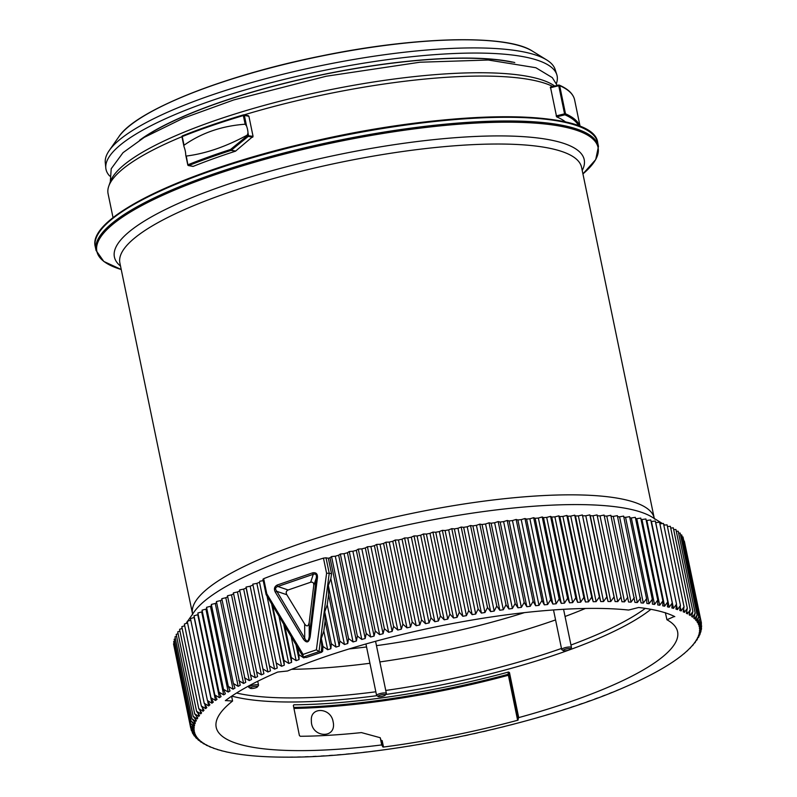 <?xml version="1.0" encoding="UTF-8"?>
<svg xmlns="http://www.w3.org/2000/svg" width="797" height="797" viewBox="0 0 797 797"><rect width="100%" height="100%" fill="white"/><g stroke="black" fill="none" stroke-linecap="round" stroke-linejoin="round"><path stroke-width="1.2" d="M109.687 176.027A230.343 52.602 -11.7 0 1 105.802 168.018A230.343 52.602 -11.7 0 1 295.836 76.602A230.343 52.602 -11.7 0 1 547.609 64.667A230.343 52.602 -11.7 0 1 556.784 74.619A230.343 52.602 -11.7 0 1 556.396 83.516M556.784 74.619L555.111 69.429A229.755 52.463 168.3 0 0 546.672 59.924A229.755 52.463 168.3 0 0 545.955 59.496A229.755 52.463 168.3 0 0 318.571 66.151A229.755 52.463 168.3 0 0 109.249 150.513A229.755 52.463 168.3 0 0 105.274 162.578L105.802 168.018M512.003 62.136A213.377 48.727 168.3 0 0 236.898 96.835A213.377 48.727 168.3 0 0 141.986 138.738M557.193 85.428L552.291 77.628L535.863 67.725L488.292 60.024L419.899 62.226L326.222 76.233L233.75 99.934L183.28 118.215L144.227 137.393L123.017 152.675L111.211 168.745L110.305 181.776A230.791 52.702 -11.7 0 1 424.402 75.576A230.791 52.702 -11.7 0 1 554.702 86.046M552.839 86.504A233.252 53.26 168.3 0 0 426.186 78.933A233.252 53.26 168.3 0 0 244.031 114.898M181.945 136.705A233.252 53.26 168.3 0 0 108.731 186.279A233.252 53.26 168.3 0 0 108.093 193.781L113.044 217.691M565.621 122.031A233.252 53.26 168.3 0 0 556.625 116.84L550.468 87.112L558.677 85.09L558.737 85.707L559.663 85.648L565.491 113.792A242.607 55.401 -11.7 0 1 579.987 126.424M556.157 115.924L564.565 113.851L558.737 85.707L550.328 87.78L550.468 87.112M245.147 124.222L243.344 115.555A242.607 55.401 168.3 0 0 182.244 136.566L184.037 145.233C201.492 132.92 221.865 125.916 245.147 124.222L246.562 126.036L244.36 115.435L243.344 115.555L243.503 114.878A0.827 0.707 -79.5 0 1 244.36 115.435L248.903 116.272L247.977 115.704L248.903 116.272L253.057 136.347L235.474 151.201A233.252 53.26 168.3 0 0 193.233 166.374L188.759 165.547A0.827 0.707 -79.5 0 1 188.57 165.577M252.739 137.223L248.236 136.387L247.379 135.032C226.069 146.628 205.706 153.632 186.279 156.043L187.903 164.989A0.827 0.707 -79.5 0 0 188.451 165.567L192.934 166.404M235.474 151.201L231.05 150.384A0.827 0.707 -79.5 0 0 231.289 150.234L230.492 149.497L247.508 135.629L253.057 136.347M182.254 136.068A0.827 0.707 -79.5 0 0 182.055 136.656M184.037 145.233L181.955 136.775L184.007 146.688M184.007 146.628L184.276 147.455A12.473 5.928 71 0 1 185.711 154.379L185.771 155.126M187.873 164.81L186.279 156.043M246.562 126.036A12.473 5.928 -109 0 1 247.997 132.969L248.515 135.51A0.827 0.707 -79.5 0 1 248.236 136.387L231.289 150.234L235.733 151.061M247.379 135.032L247.997 132.969M529.866 518.777A257.79 58.868 168.3 0 0 528.212 518.937A257.79 58.868 168.3 0 0 526.558 519.096L544.311 604.843A257.79 58.868 -11.7 0 1 547.629 604.524L529.866 518.777L533.661 517.691L535.106 518.309L552.859 604.066A257.79 58.868 -11.7 0 1 556.117 603.787L538.364 518.04A257.79 58.868 168.3 0 0 535.106 518.309M546.702 517.402A257.79 58.868 168.3 0 0 543.504 517.632L561.267 603.379A257.79 58.868 -11.7 0 1 564.465 603.15L546.702 517.402L550.597 516.366L551.753 517.064L569.516 602.811A257.79 58.868 -11.7 0 1 572.644 602.612L554.891 516.864A257.79 58.868 168.3 0 0 551.753 517.064M562.901 516.436A257.79 58.868 168.3 0 0 559.833 516.595L577.596 602.343A257.79 58.868 -11.7 0 1 580.664 602.183L562.901 516.436L566.866 515.46L567.743 516.227L585.496 601.974A257.79 58.868 -11.7 0 1 588.495 601.865L570.732 516.117A257.79 58.868 168.3 0 0 567.743 516.227M578.373 515.898A257.79 58.868 168.3 0 0 575.454 515.968L593.207 601.715A257.79 58.868 -11.7 0 1 596.126 601.645L578.373 515.898L582.388 514.972L600.719 601.566A257.79 58.868 -11.7 0 1 603.558 601.536L585.805 515.789A257.79 58.868 168.3 0 0 582.966 515.818M593.028 515.779A257.79 58.868 168.3 0 0 590.268 515.769L608.021 601.516A257.79 58.868 -11.7 0 1 610.781 601.526L593.028 515.779L597.073 514.922L615.105 601.576A257.79 58.868 -11.7 0 1 617.775 601.625L600.021 515.878A257.79 58.868 168.3 0 0 597.351 515.828M600.021 515.878L604.076 515.051L621.959 601.745A257.79 58.868 -11.7 0 1 624.539 601.835L606.776 516.087A257.79 58.868 168.3 0 0 604.265 515.998M606.776 516.087L610.841 515.3L628.574 602.014A257.79 58.868 -11.7 0 1 631.055 602.143L613.301 516.396A257.79 58.868 168.3 0 0 611.04 516.277M613.301 516.396L617.356 515.649L634.94 602.393A257.79 58.868 -11.7 0 1 637.321 602.562L619.568 516.815A257.79 58.868 168.3 0 0 617.565 516.665M619.568 516.815L623.613 516.097L641.047 602.871A257.79 58.868 -11.7 0 1 643.328 603.09L625.575 517.343A257.79 58.868 168.3 0 0 623.832 517.173M625.575 517.343L629.6 516.665L646.576 598.627L646.885 603.459A257.79 58.868 -11.7 0 1 649.067 603.718L631.314 517.97A257.79 58.868 168.3 0 0 629.839 517.791M631.314 517.97L635.319 517.333L652.295 599.294L652.454 604.146A257.79 58.868 -11.7 0 1 654.536 604.445L636.773 518.698A257.79 58.868 168.3 0 0 635.568 518.528M636.773 518.698L640.758 518.1L657.734 600.061L657.744 604.943A257.79 58.868 -11.7 0 1 659.707 605.282L641.954 519.524A257.79 58.868 168.3 0 0 641.017 519.365M641.954 519.524L645.909 518.977L662.885 600.938L662.745 605.84A257.79 58.868 -11.7 0 1 664.598 606.208L646.845 520.461A257.79 58.868 168.3 0 0 646.188 520.331M646.845 520.461L650.76 519.943L667.737 601.914L667.458 606.836A257.79 58.868 -11.7 0 1 669.191 607.244L651.428 521.497A257.79 58.868 168.3 0 0 651.059 521.407M651.428 521.497L655.303 521.019L672.279 602.99L671.861 607.932A257.79 58.868 -11.7 0 1 673.475 608.38L655.722 522.633A257.79 58.868 168.3 0 0 655.632 522.603M194.319 617.346A257.79 58.868 168.3 0 0 194.169 617.466L211.922 703.213A257.79 58.868 -11.7 0 1 213.277 702.157L210.976 697.773L194 615.812L197.766 614.716L215.529 700.463A257.79 58.868 -11.7 0 1 217.003 699.387L214.841 694.974L197.865 613.003L201.691 611.927L219.444 697.684A257.79 58.868 -11.7 0 1 221.038 696.598L219.026 692.145L202.049 610.173L205.915 609.127L223.678 694.874A257.79 58.868 -11.7 0 1 225.382 693.788L223.519 689.285L206.543 607.324L210.448 606.298L228.211 692.045A257.79 58.868 -11.7 0 1 230.034 690.949L228.311 686.416L211.335 604.445L215.28 603.449L233.043 689.196A257.79 58.868 -11.7 0 1 234.976 688.1L233.401 683.527L216.425 601.556L220.41 600.589L238.164 686.337A257.79 58.868 -11.7 0 1 240.216 685.231L221.805 598.667L225.81 597.72L243.573 683.467A257.79 58.868 -11.7 0 1 245.735 682.362L227.474 595.757L231.499 594.851L249.262 680.598A257.79 58.868 -11.7 0 1 251.523 679.492L233.411 592.848L237.456 591.972L255.219 677.719A257.79 58.868 -11.7 0 1 257.58 676.613L239.618 589.939L243.673 589.103L261.436 674.85A257.79 58.868 -11.7 0 1 263.897 673.744L246.143 587.997A257.79 58.868 168.3 0 0 243.673 589.103M202.328 611.498A257.79 58.868 168.3 0 0 201.691 611.927M206.802 608.559A257.79 58.868 168.3 0 0 205.915 609.127M211.574 605.62A257.79 58.868 168.3 0 0 210.448 606.298M216.654 602.671A257.79 58.868 168.3 0 0 215.28 603.449M222.024 599.713A257.79 58.868 168.3 0 0 220.41 600.589M227.683 596.764A257.79 58.868 168.3 0 0 225.81 597.72M233.611 593.815A257.79 58.868 168.3 0 0 231.499 594.851M239.817 590.866A257.79 58.868 168.3 0 0 237.456 591.972M252.709 585.128A257.79 58.868 168.3 0 0 250.148 586.233L267.902 671.981A257.79 58.868 -11.7 0 1 270.462 670.875L252.808 584.141L256.863 583.374L274.616 669.121A257.79 58.868 -11.7 0 1 277.276 668.025L259.513 582.278A257.79 58.868 168.3 0 0 256.863 583.374M329.998 557.751L331.552 556.555L348.528 638.527L347.751 643.508L329.998 557.751A257.79 58.868 168.3 0 0 328.354 558.249L326.023 557.81L329.231 573.292L326.591 573.242L323.462 558.129C301.834 564.665 281.899 571.519 263.668 578.682L266.796 593.805L266.447 594.881M338.655 555.23A257.79 58.868 168.3 0 0 335.298 556.196L353.061 641.944A257.79 58.868 -11.7 0 1 356.408 640.977L338.655 555.23L340.349 554.015L344.035 553.696L361.788 639.443A257.79 58.868 -11.7 0 1 365.195 638.497L347.432 552.749A257.79 58.868 168.3 0 0 344.035 553.696M356.329 550.328A257.79 58.868 168.3 0 0 352.892 551.255L370.645 637.002A257.79 58.868 -11.7 0 1 374.082 636.076L356.329 550.328L358.291 549.103L361.838 548.874L379.601 634.621A257.79 58.868 -11.7 0 1 383.078 633.715L365.325 547.967A257.79 58.868 168.3 0 0 361.838 548.874M374.401 545.676A257.79 58.868 168.3 0 0 370.894 546.553L388.647 632.3A257.79 58.868 -11.7 0 1 392.154 631.423L374.401 545.676L376.622 544.431L380.02 544.291L397.773 630.038A257.79 58.868 -11.7 0 1 401.309 629.192L383.556 543.444A257.79 58.868 168.3 0 0 380.02 544.291M392.772 541.273A257.79 58.868 168.3 0 0 389.215 542.099L406.968 627.847A257.79 58.868 -11.7 0 1 410.525 627.02L392.772 541.273L395.232 540.027L398.46 539.977L416.213 625.725A257.79 58.868 -11.7 0 1 419.79 624.928L402.037 539.18A257.79 58.868 168.3 0 0 398.46 539.977M411.342 537.158A257.79 58.868 168.3 0 0 407.745 537.935L425.508 623.682A257.79 58.868 -11.7 0 1 429.095 622.915L411.342 537.158L414.032 535.913L417.07 535.963L434.823 621.71A257.79 58.868 -11.7 0 1 438.42 620.973L420.667 535.225A257.79 58.868 168.3 0 0 417.07 535.963M430.001 533.362A257.79 58.868 168.3 0 0 426.405 534.07L444.158 619.817A257.79 58.868 -11.7 0 1 447.765 619.11L430.001 533.362L432.92 532.117L435.74 532.257L453.503 618.004A257.79 58.868 -11.7 0 1 457.099 617.326L439.346 531.579A257.79 58.868 168.3 0 0 435.74 532.257M448.671 529.885A257.79 58.868 168.3 0 0 445.075 530.523L462.828 616.28A257.79 58.868 -11.7 0 1 466.424 615.633L448.671 529.885L451.779 528.66L454.38 528.889L472.143 614.636A257.79 58.868 -11.7 0 1 475.719 614.029L457.966 528.272A257.79 58.868 168.3 0 0 454.38 528.889M467.221 526.757A257.79 58.868 168.3 0 0 463.655 527.335L481.418 613.082A257.79 58.868 -11.7 0 1 484.974 612.504L467.221 526.757L470.519 525.552L472.88 525.871L490.643 611.618A257.79 58.868 -11.7 0 1 494.18 611.08L476.427 525.333A257.79 58.868 168.3 0 0 472.88 525.871M485.562 523.998A257.79 58.868 168.3 0 0 482.046 524.496L499.809 610.243A257.79 58.868 -11.7 0 1 503.325 609.745L485.562 523.998L489.029 522.812L491.141 523.221L508.904 608.968A257.79 58.868 -11.7 0 1 512.391 608.5L494.628 522.752A257.79 58.868 168.3 0 0 491.141 523.221M503.604 521.617A257.79 58.868 168.3 0 0 500.157 522.045L517.911 607.792A257.79 58.868 -11.7 0 1 521.358 607.364L503.604 521.617L507.211 520.471L509.064 520.959L526.827 606.706A257.79 58.868 -11.7 0 1 530.234 606.318L512.471 520.571A257.79 58.868 168.3 0 0 509.064 520.959M521.238 519.624A257.79 58.868 168.3 0 0 517.871 519.973L535.634 605.72A257.79 58.868 -11.7 0 1 538.991 605.371L521.238 519.624L524.974 518.518L526.558 519.096M263.239 579.389L263.668 578.682M323.462 558.119L326.023 557.81M266.128 594.632L303.059 656.698L303.089 654.417A264.026 60.293 -11.7 0 1 316.389 649.844L326.591 573.242M266.796 593.805L303.089 654.417M329.231 573.292L318.999 651.637L316.389 649.844M321.211 651.836A257.79 58.868 -11.7 0 1 322.636 651.368L321.779 647.224L321.211 651.836L321.839 652.165L306.267 657.515L303.428 656.987M318.999 651.637L319.039 651.637A261.944 59.815 168.3 0 0 303.468 656.997M303.338 639.074L275.393 592.281C273.68 589.073 274.278 586.652 277.177 585.038L312.743 572.814C316.21 572.276 317.764 573.989 317.405 577.955L310.202 636.504C309.027 642.711 306.745 643.568 303.338 639.074A2.082 0.807 -31.2 0 1 304.703 638.238C306.945 642.521 308.459 641.924 309.236 636.464L316.299 577.925L317.405 577.955M275.393 592.281A2.082 0.847 -30.2 0 1 276.868 591.364L304.703 638.238L304.663 624.031C306.905 626.95 308.419 626.382 309.196 622.327L309.236 636.464L310.202 636.504M309.196 622.327L313.739 585.566L316.299 577.925C316.778 574.717 315.771 573.511 313.281 574.298L277.834 586.472C275.244 587.389 274.925 589.023 276.868 591.364L286.83 594.731L304.663 624.031M286.83 594.731C285.695 592.589 286.123 591.015 288.115 589.989L277.834 586.472A2.082 1.116 -111.7 0 1 277.177 585.038M313.739 585.566C313.958 582.936 312.932 581.83 310.661 582.238L313.281 574.298A2.082 0.847 -106.5 0 1 312.743 572.814M288.115 589.989L310.661 582.238M328.354 558.239L331.562 573.73L329.241 573.302M321.839 652.165L319.039 651.637M321.779 647.224L321.33 638.427L323.801 631.065L327.667 649.724A257.79 58.868 -11.7 0 1 330.855 648.698L325.106 620.943L323.801 631.065M325.106 620.943L324.748 611.877L327.238 604.853L335.985 647.084A257.79 58.868 -11.7 0 1 339.233 646.078L328.603 594.771L327.238 604.853M328.603 594.771L328.334 585.456L330.835 578.761L344.453 644.494A257.79 58.868 -11.7 0 1 347.751 643.508M331.562 573.73L330.835 578.761M207.778 701.739L208.645 705.933A257.79 58.868 -11.7 0 1 209.87 704.887L207.439 700.553L190.463 618.582L194.169 617.466M211.922 703.213L207.439 700.553M208.645 705.933L204.221 703.293L187.245 621.321L190.802 620.215M205.048 705.514L205.686 708.623A257.79 58.868 -11.7 0 1 206.792 707.587L204.221 703.293M205.686 708.623L201.332 705.993L184.356 624.031L187.584 622.985M202.548 708.762L203.066 711.263A257.79 58.868 -11.7 0 1 204.032 710.247L201.332 705.993M203.066 711.263L198.782 708.653L181.806 626.691L184.705 625.715M200.336 711.781L200.764 713.863A257.79 58.868 -11.7 0 1 201.611 712.867L198.782 708.653M200.764 713.863L196.56 711.273L179.584 629.301L182.164 628.415M198.443 714.64L198.812 716.413A257.79 58.868 -11.7 0 1 199.529 715.437L196.56 711.273M198.812 716.413L194.687 713.833L177.711 631.872L179.953 631.065M196.879 717.39L197.198 718.924A257.79 58.868 -11.7 0 1 197.776 717.958L194.687 713.833M197.198 718.924L193.163 716.354L176.187 634.382L178.09 633.675M195.634 720.02L195.913 721.365A257.79 58.868 -11.7 0 1 196.371 720.428L193.163 716.354M195.913 721.365L191.977 718.814L175.001 636.843L176.565 636.235M194.737 722.57L194.986 723.756A257.79 58.868 -11.7 0 1 195.305 722.839L191.977 718.814M194.986 723.756L191.131 721.205L174.164 639.244L175.39 638.746M194.169 725.021L194.388 726.087A257.79 58.868 -11.7 0 1 194.578 725.2L191.131 721.205M194.388 726.087L190.642 723.546L173.666 641.585L174.563 641.206M193.95 727.392L194.149 728.358A257.79 58.868 -11.7 0 1 194.199 727.492L190.642 723.546M194.149 728.358L190.503 725.818L173.527 643.856L174.085 643.607M194.06 729.683L194.249 730.56A257.79 58.868 -11.7 0 1 194.169 729.713L190.503 725.818M194.249 730.56L190.712 728.02L173.965 645.949M191.021 728.946L191.27 730.152L194.687 732.682A257.79 58.868 -11.7 0 1 194.478 731.875L190.712 728.02M191.41 730.66L195.135 733.957A257.79 58.868 -11.7 0 0 195.474 734.744L193.063 733.957L192.117 731.955M193.502 734.525L194.299 735.94L196.61 736.727A257.79 58.868 -11.7 0 1 196.132 735.97L192.555 733.26M195.265 736.896L196.69 738.44L198.084 738.63A257.79 58.868 -11.7 0 1 197.477 737.902L194.099 735.701M197.387 739.078L199.898 740.443A257.79 58.868 -11.7 0 1 199.16 739.755L195.992 737.972M199.828 741.1L202.049 742.186A257.79 58.868 -11.7 0 1 201.183 741.529L198.224 740.054M202.577 742.963L204.53 743.84A257.79 58.868 -11.7 0 1 203.534 743.212L200.515 741.828M205.636 744.687L207.35 745.404A257.79 58.868 -11.7 0 1 206.224 744.806L203.275 743.601M208.983 746.281L210.498 746.879A257.79 58.868 -11.7 0 1 209.242 746.321L206.333 745.255M212.66 747.765L213.965 748.263A257.79 58.868 -11.7 0 1 212.59 747.735L209.671 746.789M216.714 749.22L217.75 749.549A257.79 58.868 -11.7 0 1 216.246 749.06L213.307 748.204M221.038 750.515L221.845 750.734A257.79 58.868 -11.7 0 1 220.231 750.286L217.232 749.519M225.631 751.691L226.248 751.83A257.79 58.868 -11.7 0 1 224.515 751.422L221.446 750.724M230.492 752.737L230.951 752.826A257.79 58.868 -11.7 0 1 229.108 752.458L225.94 751.83M235.623 753.663L235.952 753.723A257.79 58.868 -11.7 0 1 233.989 753.394L230.731 752.826M241.013 754.48L241.242 754.52A257.79 58.868 -11.7 0 1 239.17 754.221L235.792 753.733M246.662 755.187L246.811 755.207A257.79 58.868 -11.7 0 1 244.629 754.948L241.132 754.52M252.559 755.785L252.659 755.795A257.79 58.868 -11.7 0 1 250.368 755.576L246.741 755.207M258.716 756.273L258.766 756.273A257.79 58.868 -11.7 0 1 256.375 756.104L252.609 755.795M658.84 670.506L655.542 672.329A257.79 58.868 -11.7 0 1 653.49 673.435L650.133 675.198A257.79 58.868 -11.7 0 1 647.971 676.304L644.444 678.068A257.79 58.868 -11.7 0 1 642.183 679.174L638.487 680.947A257.79 58.868 -11.7 0 1 636.126 682.053L632.27 683.816A257.79 58.868 -11.7 0 1 629.799 684.922L625.814 686.675C538.224 725.629 381.604 758.077 285.685 757.15L285.685 757.15A257.79 58.868 -11.7 0 1 282.925 757.14L278.601 757.09A257.79 58.868 -11.7 0 1 275.931 757.04L271.737 756.921A257.79 58.868 -11.7 0 1 269.167 756.831L265.132 756.652A257.79 58.868 -11.7 0 1 262.641 756.522L258.736 756.283M292.977 757.1A257.79 58.868 -11.7 0 1 290.138 757.13M300.499 756.951A257.79 58.868 -11.7 0 1 297.57 757.02M308.21 756.692A257.79 58.868 -11.7 0 1 305.211 756.801M316.11 756.323A257.79 58.868 -11.7 0 1 313.042 756.483M324.19 755.855A257.79 58.868 -11.7 0 1 321.052 756.054M332.439 755.287A257.79 58.868 -11.7 0 1 329.241 755.516M340.847 754.61A257.79 58.868 -11.7 0 1 337.579 754.879M349.395 753.823A257.79 58.868 -11.7 0 1 346.077 754.141M358.072 752.946A257.79 58.868 -11.7 0 1 354.715 753.295M366.879 751.96A257.79 58.868 -11.7 0 1 363.472 752.348M375.785 750.874A257.79 58.868 -11.7 0 1 372.338 751.302M384.802 749.698A257.79 58.868 -11.7 0 1 381.315 750.166M393.897 748.423A257.79 58.868 -11.7 0 1 390.381 748.921M403.063 747.048A257.79 58.868 -11.7 0 1 399.516 747.586M412.288 745.584A257.79 58.868 -11.7 0 1 408.722 746.161M421.563 744.029A257.79 58.868 -11.7 0 1 417.987 744.637M430.868 742.396A257.79 58.868 -11.7 0 1 427.282 743.033M440.203 740.662A257.79 58.868 -11.7 0 1 436.607 741.34M449.538 738.849A257.79 58.868 -11.7 0 1 445.941 739.556M458.873 736.956A257.79 58.868 -11.7 0 1 455.276 737.693M468.198 734.983A257.79 58.868 -11.7 0 1 464.601 735.751M477.483 732.941A257.79 58.868 -11.7 0 1 473.906 733.738M486.738 730.819A257.79 58.868 -11.7 0 1 483.171 731.646M495.933 728.627A257.79 58.868 -11.7 0 1 492.387 729.474M505.059 726.366A257.79 58.868 -11.7 0 1 501.542 727.243M514.105 724.045A257.79 58.868 -11.7 0 1 510.628 724.951M523.061 721.664A257.79 58.868 -11.7 0 1 519.614 722.59M531.908 719.223A257.79 58.868 -11.7 0 1 528.511 720.169M540.645 716.722A257.79 58.868 -11.7 0 1 537.288 717.689M549.253 714.172A257.79 58.868 -11.7 0 1 545.945 715.158M557.721 711.582A257.79 58.868 -11.7 0 1 554.473 712.588M566.039 708.941A257.79 58.868 -11.7 0 1 562.851 709.968M574.189 706.262A257.79 58.868 -11.7 0 1 571.06 707.298M582.169 703.542A257.79 58.868 -11.7 0 1 579.11 704.598M589.959 700.792A257.79 58.868 -11.7 0 1 586.981 701.858M597.561 698.023A257.79 58.868 -11.7 0 1 594.652 699.089M604.953 695.213A257.79 58.868 -11.7 0 1 602.124 696.299M612.126 692.384A257.79 58.868 -11.7 0 1 609.386 693.48M619.08 689.544A257.79 58.868 -11.7 0 1 616.43 690.64M625.794 686.685A257.79 58.868 -11.7 0 1 623.234 687.791M663.841 667.617L660.663 669.47A257.79 58.868 -11.7 0 1 658.721 670.566L658.78 670.546M668.573 664.718L665.495 666.621A257.79 58.868 -11.7 0 1 663.672 667.717L663.762 667.687M673.017 661.829L670.028 663.791A257.79 58.868 -11.7 0 1 668.314 664.877L668.454 664.828M677.161 658.94L674.262 660.982A257.79 58.868 -11.7 0 1 672.668 662.068L672.847 661.988M681.027 656.051L678.177 658.202A257.79 58.868 -11.7 0 1 676.703 659.278L676.952 659.169M684.583 653.141L681.774 655.453A257.79 58.868 -11.7 0 1 680.429 656.509L680.758 656.359M687.841 650.213L685.061 652.733A257.79 58.868 -11.7 0 1 683.836 653.779L684.254 653.57M690.76 647.323L688.01 650.043A257.79 58.868 -11.7 0 1 686.914 651.079L687.442 650.8M693.33 644.534L690.64 647.403A257.79 58.868 -11.7 0 1 689.664 648.419L690.332 648.051M695.572 641.744L692.932 644.803A257.79 58.868 -11.7 0 1 692.085 645.799L692.902 645.311M697.475 638.945L694.894 642.252A257.79 58.868 -11.7 0 1 694.177 643.229L695.163 642.581M699.049 636.126L696.508 639.752A257.79 58.868 -11.7 0 1 695.92 640.708L697.116 639.861M699.955 634.551L697.783 637.301A257.79 58.868 -11.7 0 1 697.335 638.238L698.74 637.132M700.942 631.732L698.72 634.91A257.79 58.868 -11.7 0 1 698.401 635.827L699.597 635.099L700.254 633.296M701.539 628.883L699.308 632.579A257.79 58.868 -11.7 0 1 699.128 633.466L700.384 632.718L701.081 630.427M701.49 627.538L701.39 629.471L699.507 631.174A257.79 58.868 -11.7 0 0 699.557 630.307L701.719 626.024M701.47 624.519L699.537 628.953A257.79 58.868 -11.7 0 0 699.457 628.106L701.45 623.194M684.334 541.113L701.43 623.085L699.228 626.791L699.049 625.944M683.418 538.981L700.872 620.953L699.009 625.984A257.79 58.868 -11.7 0 1 699.228 626.791M682.152 536.929L682.989 536.929L699.965 618.89L698.222 623.921A257.79 58.868 -11.7 0 1 698.571 624.709L698.381 623.782M680.538 534.976L681.744 534.946L698.71 616.918L697.096 621.939A257.79 58.868 -11.7 0 1 697.574 622.696L697.355 621.67M678.586 533.103L680.14 533.044L697.116 615.015L695.622 620.036A257.79 58.868 -11.7 0 1 696.229 620.763L695.99 619.618M676.304 531.32L678.207 531.23L695.173 613.202L693.808 618.223A257.79 58.868 -11.7 0 1 694.546 618.91L694.277 617.625M673.674 529.636L675.926 529.497L692.902 611.468L691.657 616.479A257.79 58.868 -11.7 0 1 692.523 617.137L692.224 615.683M670.715 528.042L673.306 527.853L690.282 609.825L689.166 614.826A257.79 58.868 -11.7 0 1 690.162 615.453L689.823 613.78M667.428 526.538L670.357 526.299L687.333 608.27L686.356 613.262A257.79 58.868 -11.7 0 1 687.472 613.859L687.074 611.897M663.821 525.143L667.079 524.844L684.055 606.806L683.208 611.787A257.79 58.868 -11.7 0 1 684.464 612.345L683.975 610.024M659.886 523.838L663.473 523.47L680.449 605.441L679.741 610.412A257.79 58.868 -11.7 0 1 681.116 610.93L680.528 608.081M655.722 522.633L659.547 522.194L676.523 604.166L675.956 609.117A257.79 58.868 -11.7 0 1 677.45 609.605L676.693 605.919M597.073 514.922L614.049 596.883L610.781 601.526M615.105 601.576L614.049 596.883M585.805 515.789L589.84 514.892L590.268 515.769M589.84 514.892L606.816 596.863L603.558 601.536M608.021 601.516L606.816 596.863M582.388 514.972L599.364 596.943L596.126 601.645M600.719 601.566L599.364 596.943M570.732 516.117L574.727 515.161L575.454 515.968M574.727 515.161L591.703 597.122L588.495 601.865M593.207 601.715L591.703 597.122M566.866 515.46L583.842 597.421L580.664 602.183M585.496 601.974L583.842 597.421M554.891 516.864L558.817 515.858L559.833 516.595M558.817 515.858L575.793 597.82L572.644 602.612M577.596 602.343L575.793 597.82M550.597 516.366L567.574 598.328L564.465 603.15M569.516 602.811L567.574 598.328M538.364 518.04L542.209 516.974L543.504 517.632M542.209 516.974L559.175 598.946L556.117 603.787M561.267 603.379L559.175 598.946M533.661 517.691L550.637 599.663L547.629 604.524M552.859 604.066L550.637 599.663M524.974 518.518L541.94 600.48L538.991 605.371M544.311 604.843L541.94 600.48M512.471 520.571L516.147 519.445L517.871 519.973M516.147 519.445L533.123 601.406L530.234 606.318M535.634 605.72L533.123 601.406M507.211 520.471L524.187 602.432L521.358 607.364M526.827 606.706L524.187 602.432M494.628 522.752L498.165 521.587L500.157 522.045M498.165 521.587L515.141 603.558L512.391 608.5M517.911 607.792L515.141 603.558M489.029 522.812L506.005 604.784L503.325 609.745M508.904 608.968L506.005 604.784M476.427 525.333L479.804 524.137L482.046 524.496M479.804 524.137L496.78 606.099L494.18 611.08M499.809 610.243L496.78 606.099M470.519 525.552L487.495 607.513L484.974 612.504M490.643 611.618L487.495 607.513M457.966 528.272L461.174 527.056L463.655 527.335M461.174 527.056L478.14 609.028L475.719 614.029M481.418 613.082L478.14 609.028M451.779 528.66L468.756 610.622L466.424 615.633M472.143 614.636L468.756 610.622M439.346 531.579L442.355 530.344L445.075 530.523M442.355 530.344L459.331 612.305L457.099 617.326M462.828 616.28L459.331 612.305M432.92 532.117L449.897 614.088L447.765 619.11M453.503 618.004L449.897 614.088M420.667 535.225L423.476 533.97L426.405 534.07M423.476 533.97L440.442 615.942L438.42 620.973M444.158 619.817L440.442 615.942M414.032 535.913L431.008 617.884L429.095 622.915M434.823 621.71L431.008 617.884M402.037 539.18L404.617 537.935L407.745 537.935M404.617 537.935L421.593 619.897L419.79 624.928M425.508 623.682L421.593 619.897M395.232 540.027L412.208 621.989L410.525 627.02M416.213 625.725L412.208 621.989M383.556 543.444L385.897 542.189L389.215 542.099M385.897 542.189L402.874 624.161L401.309 629.192M406.968 627.847L402.874 624.161M376.622 544.431L393.598 626.392L392.154 631.423M397.773 630.038L393.598 626.392M365.325 547.967L367.417 546.732L370.894 546.553M367.417 546.732L384.383 628.703L383.078 633.715M388.647 632.3L384.383 628.703M358.291 549.103L375.267 631.075L374.082 636.076M379.601 634.621L375.267 631.075M347.432 552.749L349.265 551.534L352.892 551.255M349.265 551.534L366.241 633.495L365.195 638.497M370.645 637.002L366.241 633.495M340.349 554.015L357.325 635.986L356.408 640.977M361.788 639.443L357.325 635.986M331.552 556.555L335.298 556.196M353.061 641.944L348.528 638.527M252.808 584.141L270.462 670.875M274.616 669.121L269.784 666.113M246.143 587.997L246.094 587.04L250.148 586.233M246.094 587.04L263.897 673.744M267.902 671.981L263.06 669.002M261.436 674.85L256.594 671.911M255.219 677.719L250.388 674.81M249.262 680.598L244.45 677.719M243.573 683.467L238.781 680.628M238.164 686.337L233.401 683.527M233.043 689.196L228.311 686.416M228.211 692.045L223.519 689.285M223.678 694.874L219.026 692.145M219.444 697.684L214.841 694.974M215.529 700.463L210.976 697.773M259.513 582.278L277.276 668.025M259.762 581.262L263.229 580.634M267.075 596.295L281.57 666.282L276.738 663.234M621.052 597.023L617.775 601.625M627.817 597.262L624.539 601.835M634.332 597.611L631.055 602.143M640.589 598.069L637.321 602.562M646.576 598.627L643.328 603.09M652.295 599.294L649.067 603.718M657.734 600.061L654.536 604.445M662.885 600.938L659.707 605.282M667.737 601.914L664.598 606.208M672.279 602.99L669.191 607.244M676.523 604.166L673.475 608.38M680.449 605.441L677.45 609.605M684.055 606.806L681.116 610.93M687.333 608.27L684.464 612.345M690.282 609.825L687.472 613.859M692.902 611.468L690.162 615.453M695.173 613.202L692.523 617.137M697.116 615.015L694.546 618.91M698.71 616.918L696.229 620.763M699.965 618.89L697.574 622.696M700.872 620.953L698.571 624.709M674.8 616.639L674.8 616.639A245.317 56.019 168.3 0 0 638.686 607.483L628.594 610.054A235.593 53.797 168.3 0 0 537.477 611.289A235.593 53.797 168.3 0 0 287.578 670.984L277.675 672.05A245.317 56.019 168.3 0 0 225.352 700.673L225.352 700.673M674.411 616.45L666.94 619.747L665.356 612.654M381.673 741.061L382.161 740.602L383.506 747.048L382.909 747.008L380.229 737.723L361.44 732.592A235.334 53.738 -11.7 0 1 300.26 736.279L299.393 735.482L293.376 705.594L293.914 704.787A234.766 53.608 168.3 0 0 508.486 672.03L509.482 672.598L518.708 717.609A235.593 53.797 168.3 0 0 677.55 631.523A235.593 53.797 168.3 0 0 666.94 619.747M518.708 717.609L517.622 720.279L508.386 675.258A244.5 55.83 -11.7 0 1 293.944 708.433M383.506 747.048A245.317 56.019 168.3 0 0 517.622 720.279M382.909 747.008L381.733 744.926L380.229 737.723M231.638 696.189L232.575 701.041A235.593 53.797 168.3 0 0 216.146 727.073A235.593 53.797 168.3 0 0 381.733 744.926M232.575 701.041L225.491 700.563M381.374 740.403L382.161 740.602M293.376 705.594L293.914 704.787L293.356 705.475M333.096 721.624C330.825 707.507 310.143 706.471 311.368 720.588C310.82 738.032 337.261 739.427 333.096 721.624M231.768 696.1A234.716 53.598 168.3 0 0 376.822 695.691M385.738 694.476A234.716 53.598 168.3 0 0 650.91 609.307M236.54 693.011A232.624 53.12 168.3 0 0 375.835 691.786M385.748 690.441A232.624 53.12 168.3 0 0 561.477 648.449M570.961 645.022A232.624 53.12 168.3 0 0 645.301 608.36M291.572 669.321A231.598 52.881 168.3 0 0 369.928 663.273M379.84 661.928A231.598 52.881 168.3 0 0 555.569 619.907M565.053 616.47A231.598 52.881 168.3 0 0 585.387 608.47M328.334 585.456L339.861 641.117L339.233 646.078M344.453 644.494L339.861 641.117M324.748 611.877L331.353 643.757L330.855 648.698M335.985 647.084L331.353 643.757M321.33 638.427L322.984 646.437L322.636 651.368M327.667 649.724L322.984 646.437M303.567 657.017L303.737 657.874A257.79 58.868 -11.7 0 1 305.261 657.326M297.45 647.433L298.965 654.706L299.044 659.577L296.056 645.112M303.737 657.874L298.965 654.706M291.284 637.172L296.145 660.653A257.79 58.868 -11.7 0 1 299.044 659.577M284.918 626.522L291.333 657.525L291.572 662.367L283.742 624.549M296.145 660.653L291.333 657.525M279.06 616.659L288.753 663.453A257.79 58.868 -11.7 0 1 291.572 662.367M272.614 605.73L283.931 660.364L284.31 665.186L271.667 604.126M288.753 663.453L283.931 660.364M281.57 666.282A257.79 58.868 -11.7 0 1 284.31 665.186M349.176 648.927A217.87 49.753 168.3 0 0 366.55 646.955M376.473 645.65A217.87 49.753 168.3 0 0 524.426 612.634M563.31 650.611L561.885 649.734A4.991 1.136 -11.7 0 1 561.696 649.505A4.991 1.136 -11.7 0 1 563.449 648.21A4.991 1.136 -11.7 0 1 568.55 647.044A4.991 1.136 -11.7 0 1 571.469 647.483A4.991 1.136 -11.7 0 1 571.389 647.772L570.433 649.137A3.746 0.857 168.3 0 0 568.689 648.569A3.746 0.857 168.3 0 0 564.475 649.475A3.746 0.857 168.3 0 0 563.31 650.611A3.746 0.857 168.3 0 0 567.006 650.521A3.746 0.857 168.3 0 0 570.433 649.137M378.196 696.548L376.782 695.671A4.991 1.136 -11.7 0 1 376.592 695.432A4.991 1.136 -11.7 0 1 381.006 693.36A4.991 1.136 -11.7 0 1 386.316 693.3A4.991 1.136 -11.7 0 1 386.366 693.41A4.991 1.136 -11.7 0 1 386.276 693.699L385.33 695.074A3.746 0.857 168.3 0 0 385.349 694.775A3.746 0.857 168.3 0 0 380.936 694.914A3.746 0.857 168.3 0 0 378.196 696.548A3.746 0.857 168.3 0 0 381.893 696.448A3.746 0.857 168.3 0 0 385.33 695.074M250.378 688.329L248.963 687.452A4.991 1.136 -11.7 0 1 248.764 687.213A4.991 1.136 -11.7 0 1 253.426 685.091A4.991 1.136 -11.7 0 1 258.537 685.191A4.991 1.136 -11.7 0 1 258.457 685.48L257.501 686.855A3.746 0.857 168.3 0 0 253.725 686.556A3.746 0.857 168.3 0 0 250.378 688.329A3.746 0.857 168.3 0 0 256.176 687.632A3.746 0.857 168.3 0 0 257.501 686.855M147.146 114.051A216.694 49.484 -11.7 0 1 497.408 41.514M546.672 59.924L532.466 51.147A217.282 49.613 168.3 0 0 317.933 56.796A217.282 49.613 168.3 0 0 118.793 136.815L109.249 150.513M139.634 140.202A213.726 48.806 -11.7 0 1 321.729 74.779A213.726 48.806 -11.7 0 1 514.762 62.555M188.072 164.71L188.759 165.547A241.78 55.212 168.3 0 1 231.05 150.384L230.492 149.497A242.607 55.401 -11.7 0 0 188.072 164.71M182.244 136.566L182.603 135.819A241.78 55.212 -11.7 0 1 243.503 114.878A0.827 0.827 0 0 0 243.434 114.878C221.187 121.503 200.864 128.486 182.463 135.839A0.827 0.827 0 0 0 181.955 136.775L182.244 136.566M574.627 99.944C573.302 93.926 568.171 88.985 559.235 85.11A0.827 0.827 0 0 0 558.707 85.06L558.737 85.08A0.827 0.767 113.6 0 1 559.663 85.648A242.607 55.401 168.3 0 1 574.627 99.944L580.116 126.484M578.722 125.926A241.78 55.212 168.3 0 0 564.894 114.808L564.565 113.851L565.491 113.792A0.827 0.767 -66.4 0 1 564.894 114.808L556.625 116.84M99.834 231.389A255.707 58.39 -11.7 0 1 334.491 136.755A255.707 58.39 -11.7 0 1 587.429 130.409M597.71 142.703A256.544 58.579 168.3 0 0 445.134 120.447A256.544 58.579 168.3 0 0 95.281 246.751L96.048 250.427A256.544 58.579 -11.7 0 1 445.892 124.123A256.544 58.579 -11.7 0 1 598.467 146.379L597.71 142.703C594.532 107.874 450.036 108.751 308.16 142.524C184.486 170.827 86.843 217.691 95.281 246.751M598.467 146.379L595.718 159.579L582.936 173.895A255.917 58.44 168.3 0 0 445.872 125.328A255.917 58.44 168.3 0 0 166.214 193.711A255.917 58.44 168.3 0 0 121.224 269.506L103.809 261.446L96.048 250.427M120.506 266.049A239.887 54.774 -11.7 0 1 338.207 154.688A239.887 54.774 -11.7 0 1 582.218 170.438M654.237 518.199L581.581 167.37A235.753 53.837 168.3 0 0 441.379 146.917A235.753 53.837 168.3 0 0 119.879 262.99L192.525 613.82A235.753 53.837 -11.7 0 1 514.025 497.736A235.753 53.837 -11.7 0 1 654.237 518.199L654.566 519.096M662.496 523.569L652.145 517.163A240.624 54.943 168.3 0 0 518.219 507.54A240.624 54.943 168.3 0 0 194.04 612.036L187.654 621.192M293.744 707.417A243.663 55.641 168.3 0 0 507.988 674.342L508.486 672.03M509.482 672.598L508.964 674.989L508.386 675.258L507.988 674.342A0.827 0.807 12.3 0 1 508.964 674.989L518.189 719.99M532.466 51.147C507.131 34.211 415.904 36.433 321.54 55.92C224.545 75.247 135.659 110.534 118.793 136.815M110.295 181.786L108.731 186.279M185.731 155.007L187.783 164.919A0.827 0.827 0 0 0 188.65 165.577M243.822 114.858L248.315 115.685M558.707 85.06L550.408 87.102M192.525 613.82L192.575 614.766M187.315 621.68L186.07 623.473M663.642 524.277L664.877 525.044M262.93 579.22L266.108 594.572M553.507 609.954L561.696 649.505M563.569 609.307L571.469 647.483M365.933 643.976L376.592 695.432M375.566 641.286L386.366 693.41M248.525 686.058L248.764 687.213M257.73 681.276L258.537 685.191"/></g></svg>
